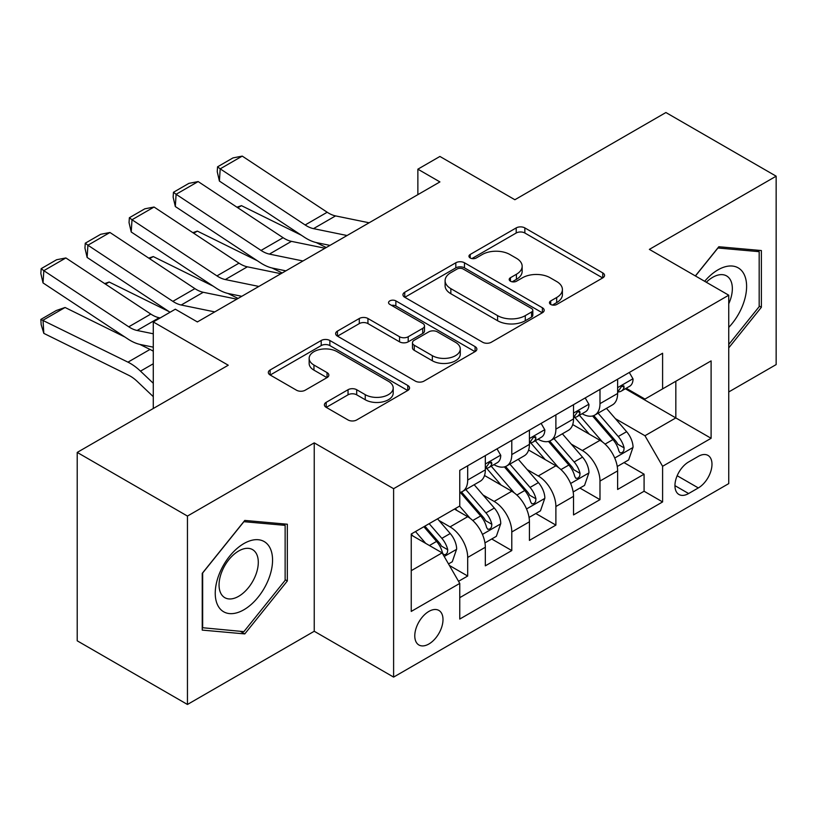 <?xml version="1.0" encoding="UTF-8"?>
<svg xmlns="http://www.w3.org/2000/svg" width="817" height="817" viewBox="0 0 817 817"><rect width="100%" height="100%" fill="white"/><g stroke="black" fill="none" stroke-linecap="round" stroke-linejoin="round"><path stroke-width="1.23" d="M550.719 304.445A4.289 2.471 0 0 0 556.775 304.445L602.762 277.892A6.117 3.534 0 0 0 604.56 275.39A6.117 3.534 0 0 0 602.762 272.898L524.851 227.912A6.117 3.534 0 0 0 516.201 227.912L470.204 254.465A4.289 2.471 0 0 0 468.958 256.211A4.289 2.471 0 0 0 470.204 257.968A4.289 2.471 0 0 0 476.27 257.968L482.224 254.526A19.588 11.305 0 0 1 509.92 254.526L516.415 258.274A19.588 11.305 0 0 1 522.155 266.271A19.588 11.305 0 0 1 516.415 274.267L510.462 277.709A4.289 2.471 0 0 0 509.205 279.455A4.289 2.471 0 0 0 510.462 281.201A4.289 2.471 0 0 0 516.528 281.201L522.471 277.77A19.588 11.305 0 0 1 550.178 277.77L556.673 281.518A19.588 11.305 0 0 1 562.402 289.514A19.588 11.305 0 0 1 556.673 297.511L550.719 300.942A4.289 2.471 0 0 0 549.463 302.698A4.289 2.471 0 0 0 550.719 304.445L550.719 300.942M428.884 644A19.955 11.52 120 0 0 441.926 626.414A19.955 11.52 120 0 0 438.862 610.422A19.955 11.52 120 0 0 428.884 611.412A19.955 11.52 120 0 0 415.853 628.998A19.955 11.52 120 0 0 418.907 644.991A19.955 11.52 120 0 0 428.884 644M326.177 402.342A6.117 3.534 0 0 0 324.39 404.844A6.117 3.534 0 0 0 326.177 407.336L348.042 419.958A6.117 3.534 0 0 0 356.692 419.958L407.775 390.475A6.117 3.534 0 0 0 409.562 387.973A6.117 3.534 0 0 0 407.775 385.471L329.864 340.495A6.117 3.534 0 0 0 321.204 340.495L270.131 369.978A6.117 3.534 0 0 0 268.333 372.481A6.117 3.534 0 0 0 270.131 374.983L296.53 390.22A6.117 3.534 0 0 0 305.19 390.22L327.045 377.607A6.117 3.534 0 0 0 328.842 375.105A6.117 3.534 0 0 0 327.045 372.603L313.953 365.046A16.371 9.457 0 0 1 309.153 358.357A16.371 9.457 0 0 1 319.263 349.625A16.371 9.457 0 0 1 337.115 351.678L388.402 381.284A16.371 9.457 0 0 1 393.202 387.973A16.371 9.457 0 0 1 383.091 396.705A16.371 9.457 0 0 1 365.24 394.662L356.692 389.719A6.117 3.534 0 0 0 348.042 389.719L326.177 402.342L326.177 407.336M728.744 391.956L776.15 364.586L776.15 176.186L665.906 112.532L514.873 199.736L439.914 156.456L417.865 169.18L439.914 181.915L197.377 321.939L175.328 309.204L153.279 321.939L153.279 408.5M187.45 516.068L187.45 704.468L314.239 631.265L314.239 442.865L187.45 516.068L77.217 452.414L228.249 365.219L153.279 321.939M314.239 442.865L393.61 488.699L728.744 295.203L728.744 483.603L393.61 677.099L393.61 488.699M776.15 176.186L649.372 249.379L728.744 295.203M482.653 342.241A6.117 3.534 0 0 0 491.313 342.241L542.386 312.758A6.117 3.534 0 0 0 544.183 310.256A6.117 3.534 0 0 0 542.386 307.754L464.475 262.778A6.117 3.534 0 0 0 455.815 262.778L404.742 292.261A6.117 3.534 0 0 0 402.944 294.763A6.117 3.534 0 0 0 404.742 297.255L482.653 342.241M391.517 305.374A4.289 2.471 0 0 1 395.867 305.977L395.867 300.881L475.075 346.612A6.117 3.534 0 0 1 476.873 349.114A6.117 3.534 0 0 1 475.075 351.616L424.003 381.1A6.117 3.534 0 0 1 415.342 381.1L337.431 336.124L337.431 331.12A6.117 3.534 0 0 0 335.644 333.622A6.117 3.534 0 0 0 337.431 336.124M337.431 331.12L359.296 318.497A6.117 3.534 0 0 1 367.946 318.497L399.544 336.747A6.117 3.534 0 0 0 408.204 336.747L422.706 328.373A6.117 3.534 0 0 0 424.493 325.871A6.117 3.534 0 0 0 422.706 323.379L389.811 304.384A4.289 2.471 0 0 1 388.555 302.637A4.289 2.471 0 0 1 391.2 300.35A4.289 2.471 0 0 1 395.867 300.881M187.45 704.468L77.217 640.814L77.217 452.414M458.541 581.306L467.692 576.026L449.391 565.456M438.984 520.49L450.055 526.883A24.949 14.4 60 0 1 467.692 557.439L485.329 547.257L485.329 565.834L511.789 550.566L491.722 538.975M483.082 495.031L494.152 501.424A24.949 14.4 60 0 1 511.789 531.979L529.426 521.797L529.426 540.384L555.887 525.106L535.819 513.515M527.179 469.571L538.25 475.964A24.949 14.4 60 0 1 555.887 506.52L573.524 496.338L573.524 514.924L599.984 499.647L599.984 481.06A24.949 14.4 -120 0 0 582.347 450.504L571.267 444.111M579.917 488.066L599.984 499.647M485.329 547.257A24.949 14.4 -120 0 0 467.692 516.701L454.466 509.062M529.426 521.797A24.949 14.4 -120 0 0 511.789 491.242L484.522 475.494M573.524 496.338A24.949 14.4 -120 0 0 555.887 465.782L528.619 450.034M698.321 456.366L688.619 461.962A19.332 11.162 120 0 0 675.986 478.997A19.332 11.162 120 0 0 678.947 494.489A19.332 11.162 120 0 0 688.619 493.539L698.321 487.933A19.332 11.162 120 0 0 710.943 470.898A19.332 11.162 120 0 0 707.982 455.406A19.332 11.162 120 0 0 698.321 456.366M411.247 570.674L442.12 552.854L459.757 583.409L459.757 619.051L662.597 501.934L662.597 466.293L644.96 435.737L615.364 418.661M459.757 583.409L411.247 611.412L411.247 534.012L459.757 506.009L459.757 470.367L662.597 353.25L662.597 388.892L711.107 360.889L711.107 438.29L662.597 466.293M493.917 464.628L494.152 464.761A24.949 14.4 60 0 0 506.622 465.996L524.259 455.815A24.949 14.4 -120 0 0 529.426 444.397L529.426 430.14M538.015 439.168L538.25 439.301A24.949 14.4 60 0 0 550.719 440.537L568.356 430.355A24.949 14.4 -120 0 0 573.524 418.937L573.524 404.681M459.757 597.666L644.082 491.242L644.082 474.187L617.621 489.465L617.621 470.878A24.949 14.4 -120 0 0 599.984 440.322L572.707 424.574M582.112 413.708L582.347 413.841A24.949 14.4 -120 0 0 594.817 415.077A24.949 14.4 -120 0 0 599.984 403.659L599.984 389.403M594.817 415.077L612.454 404.895A24.949 14.4 -120 0 0 617.621 393.477L617.621 379.221M467.692 465.782L467.692 480.039A24.949 14.4 60 0 1 462.524 491.456A24.949 14.4 60 0 1 459.757 492.467M462.524 491.456L480.161 481.274A24.949 14.4 -120 0 0 485.329 469.857L485.329 455.6M511.789 440.322L511.789 454.579A24.949 14.4 60 0 1 506.622 465.996M555.887 414.862L555.887 429.119A24.949 14.4 60 0 1 550.719 440.537M555.887 506.52L555.887 525.106M511.789 531.979L511.789 550.566M467.692 557.439L467.692 576.026M442.12 552.854L411.247 535.033M644.96 435.737L675.833 417.916L675.833 381.263L711.107 360.889M625.332 388.759L711.107 438.29M626.21 388.249L644.96 399.084L662.597 388.892M314.239 631.265L393.61 677.099M417.865 169.18L417.865 194.64M624.014 462.606L644.082 474.187M644.082 491.242L662.597 501.934M728.744 347.879L761.373 307.284L761.373 250.543L718.827 246.744L695.359 275.932M202.228 630.101L244.783 633.91L287.339 580.969L287.339 524.228L244.783 520.429L202.228 573.371L202.228 630.101M759.177 306.007L761.373 307.284M285.133 579.692L287.339 580.969M240.28 631.306L244.783 633.91M552.435 305.047L556.673 302.607A19.588 11.305 0 0 0 562.402 294.6L562.402 289.514M522.155 266.271L522.155 271.367A19.588 11.305 0 0 1 516.415 279.363L512.177 281.804M602.68 277.943L524.851 233.008A6.117 3.534 0 0 0 516.201 233.008L471.92 258.57M542.304 312.799L464.475 267.864A6.117 3.534 0 0 0 455.815 267.864L404.823 297.306M531.561 312.002A4.289 2.471 0 0 0 532.817 310.256A4.289 2.471 0 0 0 531.561 308.509L463.178 269.018A4.289 2.471 0 0 0 457.112 269.018L450.841 272.643A19.588 11.305 0 0 0 445.102 280.639A19.588 11.305 0 0 0 450.841 288.636L497.584 315.628A19.588 11.305 0 0 0 525.29 315.628L531.561 312.002L531.561 317.098A4.289 2.471 0 0 0 532.817 315.342L532.817 310.256M445.102 280.639L445.102 285.736A19.588 11.305 0 0 0 450.841 293.732L450.841 288.636M531.561 317.098L525.29 320.724A19.588 11.305 0 0 1 497.584 320.724L450.841 293.732M337.513 336.165L359.296 323.593L359.296 318.497M424.493 325.871L424.493 330.967A6.117 3.534 0 0 1 422.706 333.469L408.204 341.833A6.117 3.534 0 0 1 399.544 341.833L367.946 323.593A6.117 3.534 0 0 0 359.296 323.593M395.867 305.977L474.994 351.657M432.336 355.671A16.371 9.457 0 0 0 450.177 357.723A16.371 9.457 0 0 0 460.288 348.992A16.371 9.457 0 0 0 455.488 342.303L437.422 331.876A6.117 3.534 0 0 0 428.762 331.876L414.26 340.24A6.117 3.534 0 0 0 412.473 342.742A6.117 3.534 0 0 0 414.26 345.244L432.336 355.671L432.336 360.767A16.371 9.457 0 0 0 450.177 362.819A16.371 9.457 0 0 0 460.288 354.078L460.288 348.992M412.473 342.742L412.473 347.838A6.117 3.534 0 0 0 414.26 350.33L414.26 345.244M432.336 360.767L414.26 350.33M393.202 387.973L393.202 393.069A16.371 9.457 0 0 1 383.091 401.801A16.371 9.457 0 0 1 365.24 399.748L356.692 394.815A6.117 3.534 0 0 0 348.042 394.815L326.259 407.387M309.153 358.357L309.153 363.453A16.371 9.457 0 0 0 313.953 370.142L313.953 365.046M326.963 377.648L313.953 370.142M407.693 390.516L329.864 345.581A6.117 3.534 0 0 0 321.204 345.581L270.213 375.023M617.254 466.507L628.641 459.93L633.052 447.195A16.524 9.538 -120 0 0 626.619 431.682L606.469 408.357M236.95 207.201L241.454 205.649L301.33 235.214M316.189 242.547L326.259 247.531M602.435 441.936L579.406 415.271M589.333 434.174L575.965 418.702A39.604 22.866 -120 0 0 574.739 417.324M592.57 415.976L612.944 439.577A16.524 9.538 60 0 1 618.837 450.953L620.042 452.914L622.278 452.598L623.769 450.79L624.127 447.9A16.524 9.538 -120 0 0 618.244 436.513L598.095 413.188M593.765 415.598L615.661 440.945A8.415 4.861 60 0 1 617.785 444.234L624.127 447.9M241.454 205.649L237.798 207.763M347.062 235.521L313.503 228.637A31.179 18.005 60 0 1 305.149 224.971L220.202 168.843L219.405 181.078L304.353 237.206A46.773 27.002 -120 0 0 316.884 242.7L329.966 245.386M629.304 372.47L633.052 378.965A16.524 9.538 60 0 1 629.631 386.278L621.257 391.118A16.524 9.538 -120 0 0 624.127 387.309L623.779 385.838L621.717 386.257L618.837 390.363A16.524 9.538 60 0 1 617.621 392.711M369.11 222.786L335.552 215.902A31.179 18.005 60 0 1 327.198 212.246L242.251 156.108L220.202 168.843L217.557 166.821L232.988 157.906L242.251 156.108M618.173 391.884L618.244 391.884A16.524 9.538 -120 0 0 621.257 391.118M219.405 181.078L217.24 171.713L217.557 166.821M728.744 327.392A40.533 23.407 120 0 0 746.074 280.374A40.533 23.407 120 0 0 717.939 269.876A40.533 23.407 120 0 0 704.663 281.303M728.744 303.791A27.747 16.023 120 0 0 726.599 275.921A27.747 16.023 120 0 0 712.72 277.3A27.747 16.023 120 0 0 706.307 282.253M695.451 275.983L717.939 248L759.177 251.677L759.177 306.651L728.744 344.508M756.44 250.104L759.177 251.677M268.722 578.875A40.533 23.407 120 0 0 258.233 539.72A40.533 23.407 120 0 0 219.079 574.443A40.533 23.407 120 0 0 229.567 613.598A40.533 23.407 120 0 0 268.722 578.875M255.67 575.158A27.747 16.023 120 0 0 252.555 549.616A27.747 16.023 120 0 0 221.683 572.125A27.747 16.023 120 0 0 224.808 597.676A27.747 16.023 120 0 0 255.67 575.158M202.667 627.946L202.667 572.972L243.895 521.685L285.133 525.362L285.133 580.346L243.895 631.633L202.228 627.691M282.396 523.789L285.133 525.362M573.156 491.967L584.553 485.39L588.955 472.655A16.524 9.538 -120 0 0 582.521 457.142L562.372 433.817M192.853 232.661L197.357 231.109L257.232 260.674M272.092 268.007L282.161 272.98M558.338 467.395L535.309 440.731M545.235 459.634L531.867 444.162A39.604 22.866 -120 0 0 530.642 442.783M548.473 441.435L568.846 465.036A16.524 9.538 60 0 1 574.739 476.413L575.944 478.374L578.181 478.057L579.672 476.24L580.039 473.36A16.524 9.538 -120 0 0 574.147 461.973L553.997 438.647M549.667 441.047L571.563 466.405A8.415 4.861 60 0 1 573.687 469.693L580.039 473.36M197.357 231.109L193.7 233.223M529.059 517.427L540.456 510.85L544.857 498.115A16.524 9.538 -120 0 0 538.423 482.602L518.274 459.277M148.755 258.121L153.269 256.569L213.135 286.134M227.994 293.466L238.074 298.44M514.24 492.855L491.211 466.19M501.138 485.094L487.769 469.622A39.604 22.866 -120 0 0 486.544 468.243M504.375 466.895L524.749 490.496A16.524 9.538 60 0 1 530.642 501.873L531.847 503.834L534.083 503.517L535.574 501.699L535.942 498.819A16.524 9.538 -120 0 0 530.049 487.432L509.9 464.107M505.57 466.507L527.476 491.865A8.415 4.861 60 0 1 529.59 495.153L535.942 498.819M153.269 256.569L149.603 258.683M484.961 542.886L496.358 536.309L500.76 523.574A16.524 9.538 -120 0 0 494.326 508.062L474.177 484.726M104.658 283.581L109.172 282.028L169.037 311.594M470.143 518.315L459.593 506.101M457.04 510.554L455.324 508.562M460.277 492.355L480.662 515.946A16.524 9.538 60 0 1 486.544 527.333L487.749 529.293L489.986 528.977L491.477 527.159L491.844 524.279A16.524 9.538 -120 0 0 485.952 512.892L465.802 489.567M461.472 491.967L483.378 517.324A8.415 4.861 60 0 1 485.492 520.613L491.844 524.279M109.172 282.028L105.505 284.142M448.513 563.924L452.261 561.769L456.662 549.034A16.524 9.538 -120 0 0 450.228 533.521L437.544 518.826M65.074 307.488L43.025 320.213L43.822 333.367L41.167 324.686L40.85 319.427L56.281 310.511L65.074 307.488L124.94 337.043M139.799 344.386L150.011 349.431A46.773 27.002 60 0 1 153.279 351.228M425.708 543.376L415.496 531.561M40.85 319.427L127.963 362.156A46.773 27.002 60 0 1 140.493 371.143L153.279 383.275M153.279 396.653L137.113 381.304A31.179 18.005 -120 0 0 128.759 375.32L43.822 333.367M412.942 536.013L411.247 534.052M423.87 526.72L436.564 541.405A16.524 9.538 60 0 1 442.457 552.792L443.651 554.753L445.888 554.437L447.379 552.619L447.747 549.739A16.524 9.538 -120 0 0 441.854 538.352L429.17 523.666M424.901 526.138L439.28 542.784A8.415 4.861 60 0 1 441.394 546.073L447.747 549.739M302.964 260.98L269.406 254.097A31.179 18.005 60 0 1 261.052 250.431L176.104 194.293L175.318 206.538L260.255 262.666A46.773 27.002 -120 0 0 272.786 268.16L285.868 270.846M585.207 397.93L588.955 404.425A16.524 9.538 60 0 1 585.534 411.737L577.159 416.578A16.524 9.538 -120 0 0 580.039 412.769L579.682 411.298L577.619 411.717L574.739 415.822A16.524 9.538 60 0 1 573.524 418.171M325.013 248.245L291.455 241.362A31.179 18.005 60 0 1 283.101 237.706L198.153 181.568L176.104 194.293L173.459 192.281L188.89 183.365L198.153 181.568M574.075 417.344L574.147 417.344A16.524 9.538 -120 0 0 577.159 416.578M175.318 206.538L173.143 197.173L173.459 192.281M258.866 286.44L225.308 279.557A31.179 18.005 60 0 1 216.954 275.891L132.007 219.753L131.22 231.997L216.158 288.125A46.773 27.002 -120 0 0 228.689 293.62L241.771 296.305M541.109 423.39L544.857 429.885A16.524 9.538 60 0 1 541.436 437.197L533.062 442.038A16.524 9.538 -120 0 0 535.942 438.229L535.584 436.758L533.521 437.177L530.642 441.282A16.524 9.538 60 0 1 529.426 443.631M280.915 273.705L247.357 266.822A31.179 18.005 60 0 1 239.003 263.166L154.056 207.028L132.007 219.753L129.362 217.741L144.793 208.825L154.056 207.028M529.978 442.804L530.049 442.804A16.524 9.538 -120 0 0 533.062 442.038M131.22 231.997L129.045 222.632L129.362 217.741M214.769 311.9L181.211 305.017A31.179 18.005 60 0 1 172.857 301.35L87.909 245.212L87.123 257.457L170.048 312.257M196.744 321.571L197.673 321.765M497.012 448.85L500.76 455.345A16.524 9.538 60 0 1 497.339 462.657L488.964 467.487A16.524 9.538 -120 0 0 491.844 463.688L491.497 462.218L489.424 462.626L486.544 466.742A16.524 9.538 60 0 1 485.329 469.091M236.818 299.165L203.259 292.282A31.179 18.005 60 0 1 194.906 288.626L109.958 232.488L87.909 245.212L85.264 243.2L100.695 234.285L109.958 232.488M485.88 468.264L485.952 468.264A16.524 9.538 -120 0 0 488.964 467.487M87.123 257.457L84.948 248.092L85.264 243.2M153.279 333.785L137.113 330.477A31.179 18.005 60 0 1 128.759 326.81L43.822 270.672L43.025 282.917L127.963 339.045A46.773 27.002 -120 0 0 140.493 344.539L153.279 347.164M160.183 317.956L159.162 317.742A31.179 18.005 60 0 1 150.808 314.075L65.871 257.947L43.822 270.672L41.167 268.66L56.598 259.745L65.871 257.947M43.025 282.917L40.85 273.552L41.167 268.66M450.055 526.883L467.692 516.701M494.152 501.424L511.789 491.242M538.25 475.964L555.887 465.782M582.347 450.504L599.984 440.322M599.984 403.659L617.621 393.477M467.692 480.039L485.329 469.857M511.789 454.579L529.426 444.397M555.887 429.119L573.524 418.937M599.984 481.06L617.621 470.878M677.17 475.729L698.321 487.933M674.944 485.645L688.619 493.539M556.673 302.607L556.673 297.511M510.462 281.201L510.462 277.709M516.415 279.363L516.415 274.267M470.204 257.968L470.204 254.465M516.201 233.008L516.201 227.912M524.851 233.008L524.851 227.912M602.762 277.892L602.762 272.898M404.742 297.255L404.742 292.261M455.815 267.864L455.815 262.778M464.475 267.864L464.475 262.778M542.386 312.758L542.386 307.754M497.584 320.724L497.584 315.628M525.29 320.724L525.29 315.628M367.946 323.593L367.946 318.497M399.544 341.833L399.544 336.747M408.204 341.833L408.204 336.747M422.706 333.469L422.706 328.373M475.075 351.616L475.075 346.612M348.042 394.815L348.042 389.719M356.692 394.815L356.692 389.719M365.24 399.748L365.24 394.662M327.045 377.607L327.045 372.603M270.131 374.983L270.131 369.978M321.204 345.581L321.204 340.495M329.864 345.581L329.864 340.495M407.775 390.475L407.775 385.471M614.731 458.031L632.94 447.512M618.244 436.513L626.619 431.682M605.07 444.121L612.944 439.577M632.94 378.771L617.621 387.626M313.503 228.637L335.552 215.902M305.149 224.971L327.198 212.246M622.003 386.073L624.127 387.309M570.634 483.49L588.853 472.972M574.147 461.973L582.521 457.142M560.973 469.581L568.846 465.036M526.536 508.95L544.755 498.431M530.049 487.432L538.423 482.602M516.875 495.041L524.749 490.496M482.438 534.41L500.658 523.891M485.952 512.892L494.326 508.062M472.777 520.5L480.662 515.946M444.213 556.479L456.56 549.351M441.854 538.352L450.228 533.521M429.425 545.531L436.564 541.405M150.011 349.431L127.963 362.156M153.279 363.759L140.493 371.143M588.853 404.231L573.524 413.085M269.406 254.097L291.455 241.362M261.052 250.431L283.101 237.706M577.905 411.533L580.039 412.769M544.755 429.691L529.426 438.545M225.308 279.557L247.357 266.822M216.954 275.891L239.003 263.166M533.807 436.993L535.942 438.229M500.658 455.151L485.329 464.005M181.211 305.017L203.259 292.282M172.857 301.35L194.906 288.626M489.71 462.453L491.844 463.688M137.113 330.477L159.162 317.742M128.759 326.81L150.808 314.075"/></g></svg>
